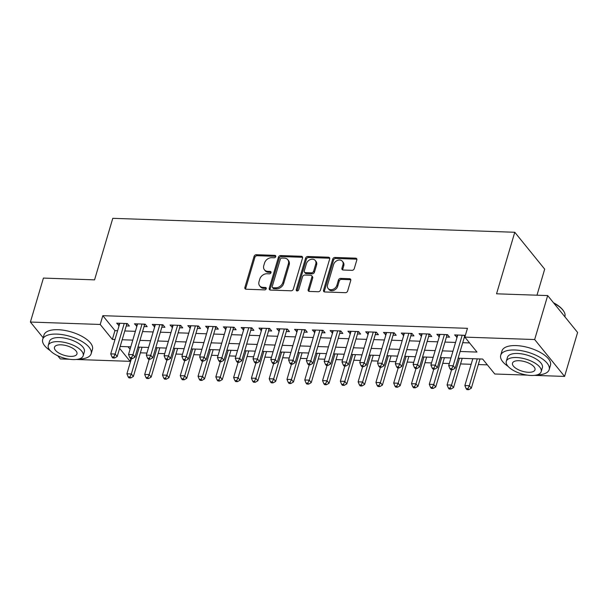 <?xml version="1.0" encoding="UTF-8"?>
<svg xmlns="http://www.w3.org/2000/svg" width="608" height="608" viewBox="0 0 608 608"><rect width="100%" height="100%" fill="white"/><g stroke="black" fill="none" stroke-linecap="round" stroke-linejoin="round"><path stroke-width="0.91" d="M275.751 256.606A1.391 1.072 -39 0 0 274.892 255.36L256.34 254.714A1.984 1.535 -39 0 0 254.083 256.378L244.88 287.447A1.984 1.535 -39 0 0 245.085 288.754A1.984 1.535 -39 0 0 246.118 289.233L264.662 289.879A1.391 1.072 -39 0 0 265.384 287.462L262.983 287.379A6.354 4.91 -39 0 1 259.684 285.851A6.354 4.91 -39 0 1 259.031 281.656L259.798 279.072A6.354 4.91 -39 0 1 267.018 273.744L269.42 273.828A1.391 1.072 -39 0 0 270.134 271.411L267.733 271.328A6.354 4.91 -39 0 1 264.434 269.808A6.354 4.91 -39 0 1 263.781 265.612L264.548 263.021A6.354 4.91 -39 0 1 271.776 257.693L274.178 257.777A1.391 1.072 -39 0 0 275.751 256.606M275.804 256.363A1.391 1.072 -39 0 0 275.698 256.356L257.146 255.71A1.984 1.535 -39 0 0 254.889 257.374L245.685 288.443A1.984 1.535 -39 0 0 245.632 289.142M266.296 288.466A1.391 1.072 -39 0 0 266.19 288.458L263.788 288.374L262.983 287.379M271.046 272.414A1.391 1.072 -39 0 0 270.948 272.407L268.546 272.323L267.733 271.328M351.994 270.324A1.984 1.535 -39 0 0 354.251 268.66L356.828 259.943A1.984 1.535 -39 0 0 356.622 258.636A1.984 1.535 -39 0 0 355.596 258.157L334.993 257.442A1.984 1.535 -39 0 0 332.736 259.107L323.532 290.176A1.984 1.535 -39 0 0 323.737 291.483A1.984 1.535 -39 0 0 324.771 291.962L345.374 292.676A1.984 1.535 -39 0 0 347.632 291.012L350.748 280.486A1.984 1.535 -39 0 0 350.542 279.171A1.984 1.535 -39 0 0 349.509 278.7L340.693 278.388A1.984 1.535 -39 0 0 338.436 280.052L336.893 285.274A5.312 4.104 -39 0 1 332.888 289.393A5.312 4.104 -39 0 1 328.1 288.458A5.312 4.104 -39 0 1 327.552 284.954L333.61 264.503A5.312 4.104 -39 0 1 337.615 260.384A5.312 4.104 -39 0 1 342.403 261.318A5.312 4.104 -39 0 1 342.95 264.822L341.939 268.234A1.984 1.535 -39 0 0 342.144 269.542A1.984 1.535 -39 0 0 343.17 270.02L351.994 270.324M43.16 337.774L30.4 322.042L43.419 278.084L94.559 279.862L112.784 218.318L514.778 232.271L496.546 293.808L547.686 295.579L534.66 339.538L564.581 376.42L534.341 375.372M30.4 322.042L100.214 324.467L112.343 339.416L114.996 339.507M460.127 351.485L476.976 352.07L464.846 337.113L467.453 328.328L102.82 315.674L100.214 324.467M464.846 337.113L534.66 339.538M302.533 258.058A1.984 1.535 -39 0 0 302.328 256.751A1.984 1.535 -39 0 0 301.294 256.272L280.698 255.558A1.984 1.535 -39 0 0 278.441 257.222L269.238 288.291A1.984 1.535 -39 0 0 269.443 289.598A1.984 1.535 -39 0 0 270.469 290.077L291.072 290.791A1.984 1.535 -39 0 0 293.33 289.127L302.533 258.058M307.846 256.5L328.449 257.214A1.984 1.535 -39 0 1 329.475 257.693A1.984 1.535 -39 0 1 329.68 259L320.477 290.069A1.984 1.535 -39 0 1 318.22 291.734L309.404 291.43A1.984 1.535 -39 0 1 308.378 290.951A1.984 1.535 -39 0 1 308.172 289.644L311.904 277.043A1.984 1.535 -39 0 0 311.699 275.736A1.984 1.535 -39 0 0 310.665 275.257L304.821 275.052A1.984 1.535 -39 0 0 302.564 276.716L298.672 289.834A1.391 1.072 -39 0 1 296.233 289.75L305.588 258.164A1.984 1.535 -39 0 1 307.846 256.5L308.651 257.496L329.255 258.218L328.449 257.214M126.266 325.934L129.375 326.04L127.353 323.547L116.683 323.175L119.084 325.683M144.05 326.549L147.166 326.656L145.145 324.163L134.474 323.79L136.876 326.298M161.842 327.165L164.95 327.271L162.929 324.778L152.258 324.414L154.66 326.914M179.626 327.78L182.742 327.894L180.72 325.402L170.042 325.029L172.452 327.537M197.41 328.404L200.526 328.51L198.504 326.017L187.834 325.645L190.236 328.153M215.202 329.019L218.31 329.126L216.288 326.633L205.618 326.26L208.02 328.768M232.986 329.635L236.102 329.741L234.08 327.248L223.41 326.884L225.811 329.384M250.777 330.25L253.886 330.357L251.864 327.864L241.194 327.499L243.595 330M268.561 330.866L271.677 330.98L269.656 328.487L258.978 328.115L261.387 330.623M286.353 331.489L289.461 331.596L287.44 329.103L276.769 328.73L279.171 331.238M304.137 332.105L307.245 332.211L305.231 329.718L294.553 329.346L296.955 331.854M321.921 332.72L325.037 332.827L323.015 330.334L312.345 329.969L314.746 332.47M339.712 333.336L342.821 333.442L340.799 330.957L330.129 330.585L332.53 333.085M357.496 333.952L360.612 334.066L358.591 331.573L347.913 331.2L350.322 333.708M375.288 334.575L378.396 334.681L376.375 332.188L365.704 331.816L368.106 334.324M393.072 335.19L396.188 335.297L394.166 332.804L383.488 332.432L385.89 334.94M410.856 335.806L413.972 335.912L411.95 333.42L401.28 333.055L403.682 335.555M428.648 336.422L431.756 336.528L429.734 334.043L419.064 333.67L421.466 336.171M446.432 337.037L449.548 337.151L447.526 334.658L436.856 334.286L439.257 336.794M102.82 315.674L114.95 330.623L117.595 330.714M124.777 330.965L135.386 331.33M142.561 331.58L153.17 331.953M160.345 332.196L170.954 332.568M178.136 332.819L188.746 333.184M195.92 333.435L206.53 333.8M213.712 334.05L224.322 334.423M231.496 334.666L242.106 335.038M249.28 335.289L259.89 335.654M267.072 335.905L277.681 336.27M284.856 336.52L295.465 336.885M302.647 337.136L313.257 337.508M320.431 337.752L331.041 338.124M338.223 338.375L348.825 338.74M356.007 338.99L366.616 339.355M373.791 339.606L384.4 339.971M391.582 340.222L402.192 340.594M409.366 340.837L419.976 341.21M427.158 341.46L437.76 341.825M444.942 342.076L455.552 342.441M462.726 342.692L469.566 342.927M465.371 335.35L454.64 334.902L457.041 337.41M464.223 337.66L465.318 337.698M140.38 352.815L146.923 353.043M158.164 353.438L164.707 353.666M175.948 354.054L182.499 354.282M193.739 354.669L200.283 354.897M211.523 355.285L218.067 355.513M229.315 355.908L235.858 356.128M247.099 356.524L253.642 356.752M264.883 357.139L271.434 357.367M282.674 357.755L289.218 357.983M300.458 358.37L307.002 358.598M318.25 358.994L324.794 359.214M336.034 359.609L342.578 359.837M353.826 360.225L360.369 360.453M371.61 360.84L378.153 361.068M389.394 361.456L395.937 361.684M407.185 362.079L413.729 362.307M424.969 362.695L431.513 362.923M442.761 363.31L449.304 363.538M460.545 363.926L471.154 364.298M478.329 364.549L487.35 364.861M128.022 346.742L130.074 349.266M536.97 295.214L544.692 269.154L514.778 232.271M69.312 359.237L60.314 358.925L57.76 355.771M547.686 295.579L577.6 332.462L564.581 376.42M527.334 375.128L494.768 373.996L482.638 359.047L458.136 358.196M130.948 358.583L130.127 361.342L76.327 359.48M119.616 348.384L130.127 361.342M450.961 357.945L440.352 357.58M433.17 357.329L422.56 356.964M415.386 356.714L404.776 356.341M397.594 356.098L386.984 355.726M379.81 355.475L369.2 355.11M362.026 354.859L351.416 354.494M344.234 354.244L333.625 353.871M326.45 353.628L315.841 353.256M308.659 353.012L298.049 352.64M290.875 352.389L280.265 352.024M273.091 351.774L262.481 351.409M255.299 351.158L244.69 350.786M237.515 350.542L226.906 350.17M219.724 349.919L209.114 349.554M201.94 349.304L191.33 348.939M184.156 348.688L173.546 348.323M166.364 348.072L155.754 347.7M148.58 347.457L137.97 347.084M130.788 346.834L120.179 346.469M122.17 339.758L132.78 340.123M139.954 340.374L150.564 340.738M157.746 340.989L168.355 341.362M175.53 341.605L186.139 341.977M193.321 342.228L203.931 342.593M211.105 342.844L221.715 343.208M228.889 343.459L239.499 343.824M246.681 344.075L257.29 344.447M264.465 344.69L275.074 345.063M282.256 345.314L292.866 345.678M300.04 345.929L310.65 346.294M317.824 346.545L328.434 346.917M335.616 347.16L346.226 347.533M353.4 347.784L364.01 348.148M371.192 348.399L381.801 348.764M388.976 349.015L399.585 349.38M406.76 349.63L417.369 350.003M424.551 350.246L435.161 350.618M442.335 350.869L452.945 351.234M114.95 330.623L112.343 339.416M118.704 325.668L119.419 323.274M136.496 326.283L137.203 323.889M154.28 326.906L154.987 324.505M172.064 327.522L172.778 325.12M189.856 328.138L190.562 325.744M207.64 328.753L208.354 326.359M225.431 329.369L226.138 326.975M243.215 329.992L243.922 327.59M260.999 330.608L261.714 328.206M278.791 331.223L279.498 328.829M296.575 331.839L297.289 329.445M314.366 332.454L315.073 330.06M332.15 333.078L332.857 330.676M349.934 333.693L350.649 331.292M367.726 334.309L368.433 331.915M385.51 334.924L386.224 332.53M403.302 335.548L404.008 333.146M421.086 336.163L421.8 333.762M438.87 336.779L439.584 334.385M456.661 337.394L457.368 335M264.434 269.808L265.248 270.803A6.354 4.91 -39 0 0 268.546 272.323M259.684 285.851L260.49 286.854A6.354 4.91 -39 0 0 263.788 288.374M302.586 257.366A1.984 1.535 -39 0 0 302.108 257.275L281.504 256.561A1.984 1.535 -39 0 0 279.247 258.225L270.043 289.286A1.984 1.535 -39 0 0 269.982 289.986M281.899 258.043A1.391 1.072 -39 0 0 280.318 259.206L272.24 286.474A1.391 1.072 -39 0 0 273.106 287.728L275.637 287.812A6.354 4.91 -39 0 0 282.864 282.484L288.382 263.849A6.354 4.91 -39 0 0 287.728 259.654A6.354 4.91 -39 0 0 284.43 258.134L281.899 258.043M272.384 287.394L273.197 288.39A1.391 1.072 -39 0 0 273.919 288.724L273.106 287.728M287.728 259.654L288.534 260.65A6.354 4.91 -39 0 1 289.188 264.845L283.67 283.48A6.354 4.91 -39 0 1 276.45 288.815L273.919 288.724M329.741 258.309A1.984 1.535 -39 0 0 329.255 258.218M311.699 275.736L312.504 276.731A1.984 1.535 -39 0 1 312.71 278.038L308.978 290.639A1.984 1.535 -39 0 0 308.917 291.338M308.651 257.496A1.984 1.535 -39 0 0 306.394 259.168L297.038 290.746A1.391 1.072 -39 0 0 296.993 290.996M315.772 263.971A5.312 4.104 -39 0 0 315.225 260.46A5.312 4.104 -39 0 0 310.437 259.532A5.312 4.104 -39 0 0 306.432 263.644L304.296 270.849A1.984 1.535 -39 0 0 304.502 272.164A1.984 1.535 -39 0 0 305.535 272.635L311.38 272.84A1.984 1.535 -39 0 0 313.637 271.176L315.772 263.971L316.586 264.966A5.312 4.104 -39 0 0 316.038 261.463L315.225 260.46M304.502 272.164L305.315 273.159A1.984 1.535 -39 0 0 306.341 273.638L305.535 272.635M316.586 264.966L314.45 272.171A1.984 1.535 -39 0 1 312.193 273.836L306.341 273.638M342.403 261.318L343.208 262.314A5.312 4.104 -39 0 1 343.756 265.825L342.745 269.23A1.984 1.535 -39 0 0 342.692 269.929M328.1 288.458L328.905 289.454A5.312 4.104 -39 0 0 333.693 290.388A5.312 4.104 -39 0 0 337.698 286.277L336.893 285.274M350.808 279.786A1.984 1.535 -39 0 0 350.322 279.695L341.506 279.391A1.984 1.535 -39 0 0 339.249 281.056L337.698 286.277M356.888 259.251A1.984 1.535 -39 0 0 356.402 259.16L335.798 258.438A1.984 1.535 -39 0 0 333.541 260.11L324.345 291.171A1.984 1.535 -39 0 0 324.284 291.87M131.412 358.598L126.905 373.814L131.351 373.966L133.372 376.458L142.036 347.229M129.945 376.952L128.166 376.892L128.98 377.887L130.758 377.956L129.945 376.952L131.351 373.966L139.3 347.13M128.166 376.892L126.905 373.814M133.372 376.458L130.758 377.956M124.245 323.441L115.178 354.031L110.732 353.879L119.799 323.281M127.239 323.54L127.004 323.874A2.022 1.566 -39 0 0 126.684 324.528L117.2 356.524L115.178 354.031L113.78 357.018L112.001 356.957L112.807 357.952L114.585 358.013L113.78 357.018M114.585 358.013L117.2 356.524M110.732 353.879L112.001 356.957M78.82 359.039A25.278 10.655 -163.5 0 0 91.154 353.734A25.278 10.655 -163.5 0 0 81.388 341.149A25.278 10.655 -163.5 0 0 56.81 334.096A25.278 10.655 -163.5 0 0 42.682 339.378A25.278 10.655 -163.5 0 0 50.137 350.542M91.154 353.734L92.454 349.342A25.278 10.655 -163.5 0 0 82.688 336.756A25.278 10.655 -163.5 0 0 58.117 329.703A25.278 10.655 -163.5 0 0 43.989 334.985L42.682 339.378M48.275 345.435L49.468 341.392A18.202 7.668 16.5 0 1 59.645 337.584A18.202 7.668 16.5 0 1 77.338 342.661A18.202 7.668 16.5 0 1 84.368 351.728L83.167 355.771A18.202 7.668 -163.5 0 0 76.137 346.704A18.202 7.668 -163.5 0 0 58.444 341.635A18.202 7.668 -163.5 0 0 48.275 345.435A18.202 7.668 -163.5 0 0 55.305 354.494A18.202 7.668 -163.5 0 0 72.998 359.571A18.202 7.668 -163.5 0 0 83.167 355.771M70.414 356.387A11.727 4.94 -163.5 0 0 76.965 353.932A11.727 4.94 -163.5 0 0 72.436 348.095A11.727 4.94 -163.5 0 0 61.028 344.82A11.727 4.94 -163.5 0 0 54.477 347.274A11.727 4.94 -163.5 0 0 59.006 353.111A11.727 4.94 -163.5 0 0 70.414 356.387M536.841 374.931A25.278 10.655 -163.5 0 0 549.168 369.634A25.278 10.655 -163.5 0 0 539.41 357.04A25.278 10.655 -163.5 0 0 514.832 349.995A25.278 10.655 -163.5 0 0 500.703 355.27A25.278 10.655 -163.5 0 0 508.159 366.434M549.168 369.634L550.476 365.233A25.278 10.655 -163.5 0 0 540.71 352.648A25.278 10.655 -163.5 0 0 516.131 345.595A25.278 10.655 -163.5 0 0 502.003 350.877L500.703 355.27M506.289 361.327L507.49 357.284A18.202 7.668 16.5 0 1 517.659 353.484A18.202 7.668 16.5 0 1 535.352 358.56A18.202 7.668 16.5 0 1 542.382 367.62L541.188 371.663A18.202 7.668 -163.5 0 0 534.158 362.604A18.202 7.668 -163.5 0 0 516.458 357.527A18.202 7.668 -163.5 0 0 506.289 361.327A18.202 7.668 -163.5 0 0 513.319 370.394A18.202 7.668 -163.5 0 0 531.012 375.47A18.202 7.668 -163.5 0 0 541.188 371.663M528.428 372.278A11.727 4.94 -163.5 0 0 534.987 369.824A11.727 4.94 -163.5 0 0 530.45 363.987A11.727 4.94 -163.5 0 0 519.05 360.711A11.727 4.94 -163.5 0 0 512.491 363.166A11.727 4.94 -163.5 0 0 517.02 369.003A11.727 4.94 -163.5 0 0 528.428 372.278M564.84 316.73L564.9 316.532A25.278 10.655 -163.5 0 0 563.532 310.962A25.278 10.655 -163.5 0 0 553.926 303.278M553.508 302.761A24.67 10.397 16.5 0 1 563.137 310.399L563.532 310.962M149.196 359.214L144.696 374.429L149.142 374.589L151.164 377.074L159.82 347.844M147.736 377.576L145.958 377.507L146.764 378.51L148.542 378.571L147.736 377.576L149.142 374.589L157.092 347.746M145.958 377.507L144.696 374.429M151.164 377.074L148.542 378.571M166.987 359.837L162.48 375.045L166.926 375.204L168.948 377.697L177.604 348.46M165.52 378.191L163.742 378.13L164.555 379.126L166.334 379.187L165.52 378.191L166.926 375.204L174.876 348.369M163.742 378.13L162.48 375.045M168.948 377.697L166.334 379.187M184.771 360.453L180.264 375.668L184.71 375.82L186.732 378.313L195.396 349.076M183.312 378.807L181.534 378.746L182.339 379.742L184.118 379.802L183.312 378.807L184.71 375.82L192.66 348.984M181.534 378.746L180.264 375.668M186.732 378.313L184.118 379.802M202.563 361.068L198.056 376.284L202.502 376.436L204.524 378.928L213.18 349.699M201.096 379.422L199.318 379.362L200.123 380.357L201.902 380.418L201.096 379.422L202.502 376.436L210.452 349.6M199.318 379.362L198.056 376.284M204.524 378.928L201.902 380.418M142.029 324.056L132.97 354.646L128.524 354.494L137.583 323.904M145.031 324.163L144.795 324.49A2.022 1.566 -39 0 0 144.468 325.143L134.991 357.139L132.97 354.646L131.564 357.633L129.785 357.572L130.591 358.576L132.369 358.636L131.564 357.633M132.369 358.636L134.991 357.139M128.524 354.494L129.785 357.572M159.82 324.672L150.754 355.27L146.308 355.11L155.374 324.52M162.815 324.778L162.579 325.105A2.022 1.566 -39 0 0 162.252 325.759L152.775 357.762L150.754 355.27L149.348 358.256L147.569 358.196L148.382 359.191L150.161 359.252L149.348 358.256M150.161 359.252L152.775 357.762M146.308 355.11L147.569 358.196M177.604 325.288L168.545 355.885L164.099 355.733L173.158 325.136M180.599 325.394L180.363 325.721A2.022 1.566 -39 0 0 180.044 326.374L170.567 358.378L168.545 355.885L167.139 358.872L165.361 358.811L166.166 359.807L167.945 359.868L167.139 358.872M167.945 359.868L170.567 358.378M164.099 355.733L165.361 358.811M195.396 325.911L186.329 356.501L181.883 356.349L190.942 325.751M198.39 326.01L198.155 326.344A2.022 1.566 -39 0 0 197.828 326.99L188.351 358.994L186.329 356.501L184.923 359.488L183.145 359.427L183.958 360.422L185.736 360.483L184.923 359.488M185.736 360.483L188.351 358.994M181.883 356.349L183.145 359.427M220.347 361.684L215.84 376.899L220.286 377.051L222.308 379.544L230.972 350.314M218.88 380.038L217.102 379.977L217.915 380.973L219.693 381.041L218.88 380.038L220.286 377.051L228.236 350.216M217.102 379.977L215.84 376.899M222.308 379.544L219.693 381.041M213.18 326.526L204.121 357.116L199.667 356.964L208.734 326.374M216.174 326.633L215.939 326.96A2.022 1.566 -39 0 0 215.62 327.613L206.135 359.609L204.121 357.116L202.715 360.103L200.936 360.042L201.742 361.038L203.52 361.099L202.715 360.103M203.52 361.099L206.135 359.609M199.667 356.964L200.936 360.042M238.138 362.307L233.632 377.515L238.078 377.674L240.099 380.16L248.756 350.93M236.672 380.661L234.893 380.6L235.699 381.596L237.477 381.657L236.672 380.661L238.078 377.674L246.027 350.839M234.893 380.6L233.632 377.515M240.099 380.16L237.477 381.657M230.964 327.142L221.905 357.732L217.459 357.58L226.518 326.99M233.966 327.248L233.73 327.575A2.022 1.566 -39 0 0 233.404 328.229L223.926 360.225L221.905 357.732L220.499 360.726L218.72 360.658L219.526 361.661L221.304 361.722L220.499 360.726M221.304 361.722L223.926 360.225M217.459 357.58L218.72 360.658M255.922 362.923L251.416 378.138L255.862 378.29L257.883 380.783L266.54 351.546M254.456 381.277L252.677 381.216L253.49 382.212L255.269 382.272L254.456 381.277L255.862 378.29L263.811 351.454M252.677 381.216L251.416 378.138M257.883 380.783L255.269 382.272M248.756 327.758L239.689 358.355L235.243 358.196L244.31 327.606M251.75 327.864L251.514 328.191A2.022 1.566 -39 0 0 251.195 328.844L241.71 360.848L239.689 358.355L238.29 361.342L236.504 361.281L237.318 362.277L239.096 362.338L238.29 361.342M239.096 362.338L241.71 360.848M235.243 358.196L236.504 361.281M273.706 363.538L269.2 378.754L273.646 378.906L275.667 381.398L284.331 352.161M272.247 381.892L270.469 381.832L271.274 382.827L273.053 382.888L272.247 381.892L273.646 378.906L281.595 352.07M270.469 381.832L269.2 378.754M275.667 381.398L273.053 382.888M266.54 328.373L257.48 358.971L253.034 358.819L262.094 328.221M269.534 328.48L269.298 328.814A2.022 1.566 -39 0 0 268.979 329.46L259.502 361.464L257.48 358.971L256.074 361.958L254.296 361.897L255.102 362.892L256.88 362.953L256.074 361.958M256.88 362.953L259.502 361.464M253.034 358.819L254.296 361.897M291.498 364.154L286.991 379.369L291.437 379.521L293.459 382.014L302.115 352.784M290.031 382.508L288.253 382.447L289.058 383.443L290.837 383.504L290.031 382.508L291.437 379.521L299.387 352.686M288.253 382.447L286.991 379.369M293.459 382.014L290.837 383.504M309.282 364.77L304.775 379.985L309.221 380.137L311.243 382.63L319.907 353.4M307.815 383.124L306.037 383.063L306.85 384.066L308.628 384.127L307.815 383.124L309.221 380.137L317.171 353.301M306.037 383.063L304.775 379.985M311.243 382.63L308.628 384.127M327.074 365.393L322.567 380.6L327.013 380.76L329.034 383.253L337.691 354.016M325.607 383.747L323.828 383.686L324.634 384.682L326.412 384.742L325.607 383.747L327.013 380.76L334.962 353.924M323.828 383.686L322.567 380.6M329.034 383.253L326.412 384.742M344.858 366.008L340.351 381.224L344.797 381.376L346.818 383.868L355.475 354.631M343.391 384.362L341.612 384.302L342.426 385.297L344.204 385.358L343.391 384.362L344.797 381.376L352.746 354.54M341.612 384.302L340.351 381.224M346.818 383.868L344.204 385.358M362.642 366.624L358.135 381.839L362.581 381.991L364.602 384.484L373.266 355.247M361.182 384.978L359.404 384.917L360.21 385.913L361.988 385.974L361.182 384.978L362.581 381.991L370.53 355.156M359.404 384.917L358.135 381.839M364.602 384.484L361.988 385.974M380.433 367.24L375.926 382.455L380.372 382.607L382.394 385.1L391.05 355.87M378.966 385.594L377.188 385.533L377.994 386.528L379.772 386.589L378.966 385.594L380.372 382.607L388.322 355.771M377.188 385.533L375.926 382.455M382.394 385.1L379.772 386.589M398.217 367.855L393.71 383.07L398.156 383.23L400.178 385.715L408.842 356.486M396.75 386.217L394.972 386.148L395.785 387.152L397.564 387.212L396.75 386.217L398.156 383.23L406.106 356.387M394.972 386.148L393.71 383.07M400.178 385.715L397.564 387.212M416.009 368.478L411.502 383.686L415.948 383.846L417.97 386.338L426.626 357.101M414.542 386.832L412.764 386.772L413.569 387.767L415.348 387.828L414.542 386.832L415.948 383.846L423.898 357.01M412.764 386.772L411.502 383.686M417.97 386.338L415.348 387.828M433.793 369.094L429.286 384.309L433.732 384.461L435.754 386.954L444.41 357.717M432.326 387.448L430.548 387.387L431.361 388.383L433.139 388.444L432.326 387.448L433.732 384.461L441.682 357.626M430.548 387.387L429.286 384.309M435.754 386.954L433.139 388.444M451.577 369.71L447.07 384.925L451.524 385.077L453.538 387.57L462.202 358.34M450.118 388.064L448.339 388.003L449.145 388.998L450.923 389.059L450.118 388.064L451.524 385.077L459.466 358.241M448.339 388.003L447.07 384.925M453.538 387.57L450.923 389.059M472.811 358.705L464.862 385.54L469.308 385.692L471.329 388.185L479.986 358.956M467.902 388.679L466.123 388.618L466.929 389.614L468.707 389.682L467.902 388.679L469.308 385.692L477.257 358.857M466.123 388.618L464.862 385.54M471.329 388.185L468.707 389.682M284.331 328.996L275.264 359.586L270.818 359.434L279.878 328.837M287.326 329.095L287.09 329.43A2.022 1.566 -39 0 0 286.763 330.076L277.286 362.079L275.264 359.586L273.858 362.573L272.08 362.512L272.893 363.508L274.672 363.569L273.858 362.573M274.672 363.569L277.286 362.079M270.818 359.434L272.08 362.512M302.115 329.612L293.056 360.202L288.602 360.05L297.669 329.46M305.11 329.718L304.874 330.045A2.022 1.566 -39 0 0 304.555 330.699L295.078 362.695L293.056 360.202L291.65 363.189L289.872 363.128L290.677 364.124L292.456 364.192L291.65 363.189M292.456 364.192L295.078 362.695M288.602 360.05L289.872 363.128M319.899 330.228L310.84 360.825L306.394 360.666L315.453 330.076M322.901 330.334L322.666 330.661A2.022 1.566 -39 0 0 322.339 331.314L312.862 363.31L310.84 360.825L309.434 363.812L307.656 363.744L308.461 364.747L310.247 364.808L309.434 363.812M310.247 364.808L312.862 363.31M306.394 360.666L307.656 363.744M337.691 330.843L328.624 361.441L324.178 361.281L333.245 330.691M340.685 330.95L340.45 331.276A2.022 1.566 -39 0 0 340.13 331.93L330.646 363.934L328.624 361.441L327.226 364.428L325.44 364.367L326.253 365.362L328.031 365.423L327.226 364.428M328.031 365.423L330.646 363.934M324.178 361.281L325.44 364.367M355.475 331.466L346.416 362.056L341.97 361.904L351.029 331.307M358.469 331.565L358.234 331.9A2.022 1.566 -39 0 0 357.914 332.546L348.437 364.549L346.416 362.056L345.01 365.043L343.231 364.982L344.037 365.978L345.815 366.039L345.01 365.043M345.815 366.039L348.437 364.549M341.97 361.904L343.231 364.982M373.266 332.082L364.2 362.672L359.754 362.52L368.813 331.922M376.261 332.181L376.025 332.515A2.022 1.566 -39 0 0 375.698 333.169L366.221 365.165L364.2 362.672L362.794 365.659L361.015 365.598L361.828 366.594L363.607 366.654L362.794 365.659M363.607 366.654L366.221 365.165M359.754 362.52L361.015 365.598M391.05 332.698L381.991 363.288L377.538 363.136L386.604 332.546M394.045 332.804L393.809 333.131A2.022 1.566 -39 0 0 393.49 333.784L384.013 365.78L381.991 363.288L380.585 366.274L378.807 366.214L379.612 367.209L381.391 367.278L380.585 366.274M381.391 367.278L384.013 365.78M377.538 363.136L378.807 366.214M408.834 333.313L399.775 363.911L395.329 363.751L404.388 333.161M411.836 333.42L411.601 333.746A2.022 1.566 -39 0 0 411.274 334.4L401.797 366.404L399.775 363.911L398.369 366.898L396.591 366.837L397.396 367.832L399.182 367.893L398.369 366.898M399.182 367.893L401.797 366.404M395.329 363.751L396.591 366.837M426.626 333.929L417.559 364.526L413.113 364.374L422.18 333.777M429.62 334.035L429.385 334.362A2.022 1.566 -39 0 0 429.066 335.016L419.581 367.019L417.559 364.526L416.161 367.513L414.382 367.452L415.188 368.448L416.966 368.509L416.161 367.513M416.966 368.509L419.581 367.019M413.113 364.374L414.382 367.452M444.41 334.552L435.351 365.142L430.905 364.99L439.964 334.392M447.404 334.651L447.169 334.985A2.022 1.566 -39 0 0 446.85 335.631L437.372 367.635L435.351 365.142L433.945 368.129L432.166 368.068L432.972 369.064L434.75 369.124L433.945 368.129M434.75 369.124L437.372 367.635M430.905 364.99L432.166 368.068M462.202 335.168L453.135 365.758L448.689 365.606L457.748 335.016M465.196 335.266L464.96 335.601A2.022 1.566 -39 0 0 464.634 336.254L455.156 368.25L453.135 365.758L451.729 368.744L449.95 368.684L450.764 369.679L452.542 369.74L451.729 368.744M452.542 369.74L455.156 368.25M448.689 365.606L449.95 368.684M275.698 256.356L274.892 255.36M266.19 288.458L265.384 287.462M270.948 272.407L270.134 271.411M245.685 288.443L244.88 287.447M254.889 257.374L254.083 256.378M257.146 255.71L256.34 254.714M270.043 289.286L269.238 288.291M279.247 258.225L278.441 257.222M281.504 256.561L280.698 255.558M302.108 257.275L301.294 256.272M276.45 288.815L275.637 287.812M283.67 283.48L282.864 282.484M289.188 264.845L288.382 263.849M308.978 290.639L308.172 289.644M312.71 278.038L311.904 277.043M297.038 290.746L296.233 289.75M306.394 259.168L305.588 258.164M312.193 273.836L311.38 272.84M314.45 272.171L313.637 271.176M342.745 269.23L341.939 268.234M343.756 265.825L342.95 264.822M339.249 281.056L338.436 280.052M341.506 279.391L340.693 278.388M350.322 279.695L349.509 278.7M324.345 291.171L323.532 290.176M333.541 260.11L332.736 259.107M335.798 258.438L334.993 257.442M356.402 259.16L355.596 258.157M125.848 323.494L126.684 324.528M143.632 324.11L144.468 325.143M161.424 324.733L162.252 325.759M179.208 325.348L180.044 326.374M196.992 325.964L197.828 326.99M214.784 326.58L215.62 327.613M232.568 327.195L233.404 328.229M250.359 327.818L251.195 328.844M268.143 328.434L268.979 329.46M285.927 329.05L286.763 330.076M303.719 329.665L304.555 330.699M321.503 330.281L322.339 331.314M339.294 330.904L340.13 331.93M357.078 331.52L357.914 332.546M374.862 332.135L375.698 333.169M392.654 332.751L393.49 333.784M410.438 333.366L411.274 334.4M428.23 333.99L429.066 335.016M446.014 334.605L446.85 335.631M463.798 335.221L464.634 336.254"/></g></svg>
